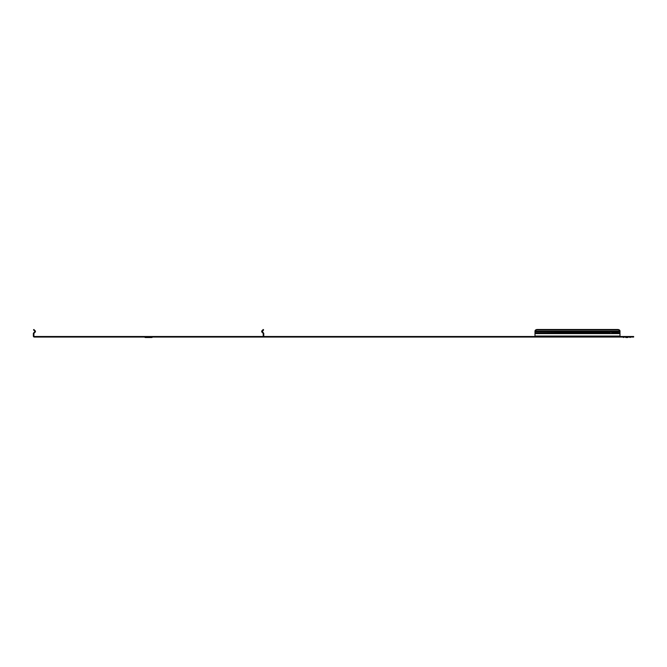 <?xml version="1.0" encoding="UTF-8"?>
<svg xmlns="http://www.w3.org/2000/svg" width="667" height="667" viewBox="0 0 667 667"><rect width="100%" height="100%" fill="white"/><g stroke="black" fill="none" stroke-linecap="round" stroke-linejoin="round"><path stroke-width="1" d="M625.354 336.51L628.306 336.51M627.764 337.51L625.896 337.51M147.073 336.51L150.033 336.51M152.535 337.052L144.581 337.052M152.435 337.093L152.218 337.31A0.684 0.684 0 0 1 151.734 337.51L145.373 337.51A0.684 0.684 0 0 1 144.889 337.31L144.672 337.093M262.756 336.51A0.459 0.459 0 0 0 263.215 336.051L263.215 333.6A0.459 0.459 0 0 0 263.081 333.283L261.956 332.158A1 1 0 0 1 261.956 330.749L261.697 331.199M263.648 336.51A1 1 0 0 0 263.757 336.051L263.757 333.6A1 1 0 0 0 263.465 332.9L262.348 331.774A0.459 0.459 0 0 1 262.348 331.132L261.956 330.749L263.215 329.49L263.598 329.882L263.215 329.49M261.956 332.158L263.598 329.882M535.051 330.749L535.051 330.749A2.276 1.609 0 0 1 537.269 329.49L537.269 329.882A2.276 1.609 180 0 0 535.051 331.132L619.951 331.132A2.276 1.609 180 0 0 617.734 329.882L537.269 329.882M619.951 330.749L620.01 331.199L619.951 330.749A2.276 1.609 0 0 0 617.734 329.49L537.269 329.49M611.839 333.016L611.922 332.9A1.251 0.884 0 0 0 611.839 331.774L609.997 331.774A1.251 0.884 0 0 0 609.913 332.9L534.992 332.9L534.992 331.132M631.374 337.052L631.374 336.51L633.65 336.51L633.65 337.052L620.01 337.052L619.951 331.132M33.892 333.6L33.642 332.9A1 1 0 0 0 33.35 333.6L33.35 336.051A1 1 0 0 0 34.351 337.052L35.359 337.052L35.351 336.51L35.359 337.052L532.491 337.052L532.491 336.51L34.351 336.51A0.459 0.459 0 0 1 33.892 336.051L33.892 333.6A0.459 0.459 0 0 1 34.025 333.283L35.151 332.158A1 1 0 0 0 35.151 330.749L34.767 331.774A0.459 0.459 0 0 0 34.767 331.132L33.508 329.882L33.892 329.49L35.409 331.199M631.374 336.51L620.01 336.51M532.491 336.51L534.992 336.51M620.01 337.052L534.992 337.052L534.992 332.9M532.491 337.052L534.992 337.052M620.01 333.6L534.992 333.6M609.913 332.9L610.847 333.6M610.989 333.6L611.922 332.9L620.01 332.9M612.139 332.566A1.251 0.884 0 0 0 611.839 332.158L620.01 331.774M611.839 332.158L534.992 331.774M263.215 333.6L263.465 332.9M33.642 332.9L34.809 331.724M622.953 337.093L630.707 337.093L622.853 337.052M620.01 336.051L534.992 336.051M152.218 337.31L144.889 337.31M630.498 337.31L630.015 337.51M630.323 336.71L630.807 336.51M623.337 336.71L622.853 336.51M623.17 337.31L623.645 337.51"/></g></svg>
